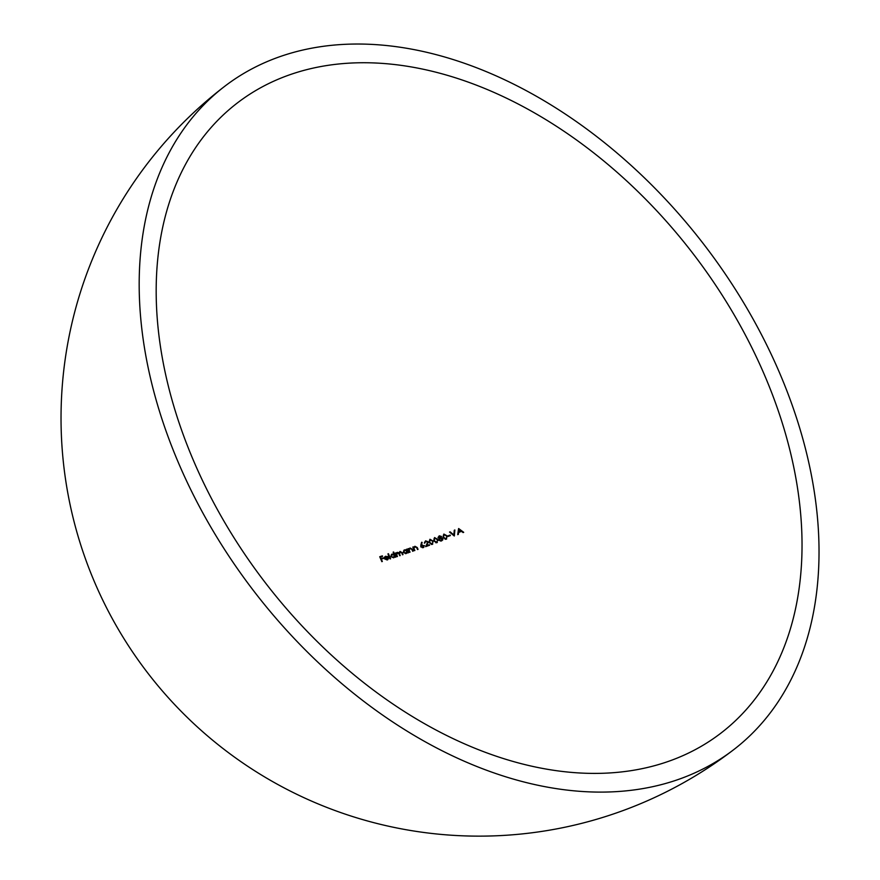 <?xml version="1.0" encoding="UTF-8"?>
<svg xmlns="http://www.w3.org/2000/svg" width="880" height="880" viewBox="0 0 880 880"><rect width="100%" height="100%" fill="white"/><g stroke="black" fill="none" stroke-linecap="round" stroke-linejoin="round"><path stroke-width="1.32" d="M762.982 371.514A397.166 269.852 52.5 0 0 237.38 102.938A397.166 269.852 52.5 0 0 195.228 464.618A397.166 269.852 52.5 0 0 720.83 733.205A397.166 269.852 52.5 0 0 762.982 371.514M387.937 553.894A397.122 99.66 156.4 0 0 388.421 553.729A359.447 247.83 -99.3 0 0 390.599 558.778A397.166 99.671 -23.6 0 1 390.104 558.943A359.678 247.984 80.7 0 1 387.937 553.894M390.797 556.655L392.106 554.092L394.064 554.312A357.17 246.257 80.7 0 1 393.14 552.156A397.122 99.66 156.4 0 0 393.635 551.991A356.928 246.092 -99.3 0 0 395.813 557.04A397.166 99.671 -23.6 0 1 395.318 557.205A357.17 246.257 80.7 0 1 395.043 556.589L393.701 557.821L390.797 556.655M391.424 554.455L392.106 554.092L391.435 554.609M394.372 557.106L393.701 557.821M410.146 548.449L409.134 549.89L409.475 550.88A349.734 241.131 -99.3 0 0 410.036 552.178A397.166 99.671 -23.6 0 1 409.53 552.365A349.998 241.318 80.7 0 1 407.979 548.768A397.144 99.66 156.4 0 0 408.485 548.592A349.734 241.131 -99.3 0 0 408.76 549.241L410.047 547.976L412.39 549.252A348.073 239.987 -99.3 0 0 413.182 551.089A397.166 99.671 -23.6 0 1 412.665 551.265A348.348 240.174 80.7 0 1 411.939 549.571L410.146 548.449L409.002 549.219M414.997 546.744L413.974 548.196L414.304 549.197A347.171 239.371 -99.3 0 0 414.876 550.495A397.166 99.671 -23.6 0 1 414.359 550.671A347.446 239.558 80.7 0 1 412.808 547.074A397.144 99.66 156.4 0 0 413.325 546.898A347.171 239.371 -99.3 0 0 413.6 547.547L414.898 546.271L417.252 547.536A345.455 238.183 -99.3 0 0 418.044 549.373A397.166 99.671 -23.6 0 1 417.527 549.549A345.741 238.381 80.7 0 1 416.801 547.866L414.997 546.744L413.842 547.525M424.391 545.512L423.214 547.668L420.794 546.81L420.838 545.149A361.064 158.741 115.6 0 1 421.619 542.267A375.672 234.135 -169.9 0 0 422.136 542.388A360.833 158.664 -64.4 0 0 421.443 544.94L423.918 545.864M423.819 547.338L423.214 547.668M433.642 540.892L434.544 537.559L437.723 539.385L436.766 542.729L433.642 540.892M437.338 542.421L436.766 542.729M442.926 537.438L443.872 534.061L447.095 535.865L446.094 539.242L442.926 537.438M446.688 538.923L446.094 539.242M458.601 532.466A336.82 173.591 -71.3 0 0 458.326 534.413A397.166 99.671 -23.6 0 1 457.71 534.655A337.117 173.745 108.7 0 1 458.59 528.561A397.133 99.66 156.4 0 0 458.667 528.539A333.432 243.804 -134.5 0 0 463.705 532.323A397.166 99.671 -23.6 0 1 463.089 532.565A333.74 244.024 45.5 0 1 461.472 531.355A397.166 99.671 -23.6 0 1 458.601 532.466L457.952 532.972M454.278 530.244A397.133 99.66 156.4 0 0 454.872 530.002A336.292 180.664 -73.6 0 0 454.344 535.953A397.166 99.671 -23.6 0 1 454.267 535.986A336.336 246.455 48.2 0 1 449.526 532.059A397.133 99.66 156.4 0 0 450.12 531.839A336.028 246.235 -131.8 0 0 453.86 534.93A336.6 180.84 106.4 0 1 454.278 530.244M447.777 535.964A397.155 99.671 156.4 0 0 450.153 535.062A326.238 224.928 -99.3 0 0 450.373 535.568A397.166 99.671 -23.6 0 1 447.997 536.47A327.701 225.94 80.7 0 1 447.777 535.964M439.34 538.45L438.009 537.735L439.241 535.81L441.507 536.437L441.089 537.801L442.827 538.659L442.805 539.858L441.43 541.002L438.724 540.243L439.34 538.45M442.079 540.419L441.43 541.002M429.066 542.575L429.946 539.253L433.103 541.09L432.168 544.423L429.066 542.575M432.74 544.115L432.168 544.423M425.755 541.365L424.875 542.993A397.144 99.66 -23.6 0 1 424.347 543.18L425.568 540.848L427.977 541.662L427.537 543.862A368.28 122.1 -56.5 0 0 426.635 545.71A397.166 99.671 156.4 0 0 429.374 544.72A339.031 233.75 -99.3 0 0 429.594 545.215A397.166 99.671 -23.6 0 1 425.59 546.667A368.478 122.155 123.5 0 1 426.987 543.807L427.46 541.893L425.755 541.365L424.578 542.146M403.238 552.453L404.602 549.857L406.593 550.011A350.867 241.912 80.7 0 1 406.307 549.34A397.144 99.66 156.4 0 0 406.813 549.164A350.603 241.736 -99.3 0 0 408.364 552.761A397.166 99.671 -23.6 0 1 407.858 552.937A350.867 241.912 80.7 0 1 407.583 552.321L406.197 553.586L403.238 552.453M403.898 550.231L404.602 549.857L403.92 550.385M406.901 552.849L406.197 553.586M397.364 552.838L396.781 554.983A356.125 245.542 -99.3 0 0 397.441 556.49A397.166 99.671 -23.6 0 1 396.946 556.666A356.378 245.707 80.7 0 1 395.395 553.069A397.144 99.66 156.4 0 0 395.89 552.904A356.125 245.542 -99.3 0 0 396.154 553.531L397.265 552.365L398.926 552.794L400.048 551.419L402.171 552.662A353.342 243.628 -99.3 0 0 403.018 554.609A397.166 99.671 -23.6 0 1 402.512 554.774A353.595 243.804 80.7 0 1 401.665 552.827L400.158 551.892L399.619 554.158A354.75 244.596 -99.3 0 0 400.224 555.555A397.166 99.671 -23.6 0 1 399.718 555.72A355.003 244.761 80.7 0 1 398.926 553.894L397.364 552.838L396.682 553.355M400.158 551.892L399.476 552.409M396.506 552.827L397.265 552.365L396.583 552.882M387.486 556.435L388.454 557.546A397.166 99.671 -23.6 0 1 384.912 558.712L386.925 559.559L388.058 558.327A389.29 211.277 179.3 0 0 388.586 558.382L387.178 559.977L384.384 558.778L384.329 557.436L385.583 556.259L387.112 556.721M384.329 557.436L384.912 556.765M387.893 559.614L387.178 559.977M387.387 558.833L388.058 558.327M383.427 558.393A397.155 99.671 -23.6 0 1 381.293 559.097A363.286 250.481 -99.3 0 0 382.327 561.484A397.166 99.671 -23.6 0 1 381.843 561.649A363.506 250.635 80.7 0 1 379.731 556.721A397.133 99.66 156.4 0 0 382.349 555.863A362.307 249.81 -99.3 0 0 382.569 556.38A397.133 99.66 -23.6 0 1 380.424 557.073A363.286 250.481 -99.3 0 0 381.073 558.591A397.155 99.671 156.4 0 0 383.218 557.898A362.307 249.81 -99.3 0 0 383.427 558.393M180.29 467.071A418.066 284.053 52.5 0 0 733.557 749.782A418.066 284.053 52.5 0 0 777.92 369.061A418.066 284.053 52.5 0 0 224.653 86.35A418.066 284.053 52.5 0 0 180.29 467.071M458.37 530.024L459.03 529.518A336.798 173.624 -71.3 0 0 458.689 531.85A397.155 99.671 156.4 0 0 460.944 530.97A333.751 244.035 45.5 0 1 459.03 529.518M458.04 532.345L458.689 531.85M460.944 530.97L460.196 531.542A398.2 99.935 -23.6 0 1 458.029 532.389M454.256 530.486L454.872 530.002M449.526 535.887A327.503 225.808 80.7 0 1 449.416 535.634L450.153 535.062M449.416 535.634A398.2 99.924 -23.6 0 1 447.887 536.206M445.159 539.297L446.281 538.516L445.159 539.297M444.103 534.567L443.476 537.229L445.896 538.736L446.842 537.394L446.545 536.074L444.103 534.567L443.366 535.128M440.363 538.351L441.089 537.801M438.097 537.889L440.539 537.669L439.395 538.461L440.957 536.624L439.428 536.327L438.548 537.537L439.428 536.327M438.812 540.408L441.826 540.166L440.495 541.046L442.288 538.879L440.352 538.395L439.065 539.264M440.352 538.395L439.274 540.056M436.953 542.014L435.842 542.773L436.942 542.014M434.775 538.054L434.181 540.694L436.568 542.223L437.481 540.903L437.184 539.583L434.775 538.054L434.049 538.604M431.244 544.467L432.344 543.708L431.244 544.467M430.177 539.748L429.594 542.377L431.97 543.917L432.872 542.608L432.564 541.288L430.177 539.748L429.462 540.298M428.78 545.523A340.252 234.597 80.7 0 1 428.659 545.259L429.374 544.72M428.659 545.259A398.211 99.935 -23.6 0 1 425.92 546.26L426.635 545.71M425.92 546.26A369.402 122.474 123.5 0 1 426.822 544.412L427.537 543.862M421.443 544.94L422.026 544.676M421.432 542.927L422.136 542.388M420.893 546.975L423.478 546.92L422.323 547.701L423.874 545.721L422.136 545.226L420.981 545.996M422.136 545.226L421.333 546.645M403.326 552.618L406.571 552.838L405.339 553.663L407.077 551.155L404.8 550.297L403.568 551.111M404.8 550.297L403.744 552.288M390.874 556.809L394.064 557.095L393.393 557.612M393.382 557.612L394.537 555.423L392.304 554.532L391.094 555.335M392.304 554.532L391.292 556.49M387.838 558.888A390.357 211.86 -0.7 0 0 387.915 558.899L388.586 558.382M384.351 558.679A398.2 99.924 -23.6 0 0 387.112 557.777L387.783 557.26L385.803 556.688L384.769 558.25A397.155 99.671 156.4 0 0 387.783 557.26M385.803 556.688L385.132 557.205M382.657 558.646A363.451 250.591 80.7 0 1 382.547 558.404L383.218 557.898M382.547 558.404A398.2 99.924 -23.6 0 1 380.699 558.998M381.788 556.633A363.451 250.591 80.7 0 1 381.678 556.38L382.349 555.863M381.678 556.38A398.178 99.924 -23.6 0 1 379.841 556.974M224.653 86.35A418.066 418.066 0 0 0 95.997 585.442A418.066 418.066 0 0 0 733.557 749.782M438.207 537.152L438.933 536.591M386.826 559.768L387.497 559.262M384.615 557.469L385.286 556.952"/></g></svg>
